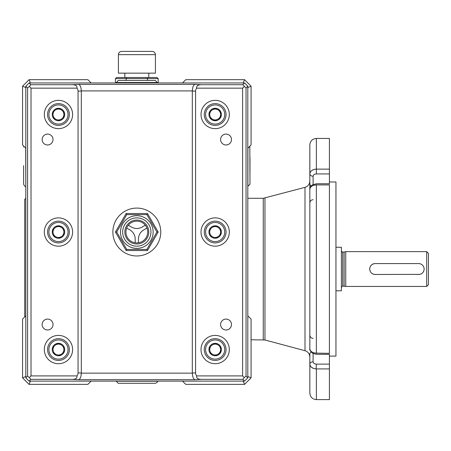 <?xml version="1.0" encoding="UTF-8"?>
<svg xmlns="http://www.w3.org/2000/svg" width="451" height="451" viewBox="0 0 451 451"><rect width="100%" height="100%" fill="white"/><g stroke="black" fill="none" stroke-linecap="round" stroke-linejoin="round"><path stroke-width="0.68" d="M249.984 173.483L249.984 157.816M329.422 353.342L316.365 353.133C312.396 352.868 310.22 351.397 309.837 348.713L309.837 189.341C309.499 188.112 310.339 186.635 312.363 184.91L316.365 183.76L329.422 183.76L329.422 138.446L316.365 138.446C312.402 138.829 310.22 141.005 309.837 144.974L309.871 174.283M329.422 353.133L329.422 184.713M309.837 189.341C310.22 186.658 312.396 185.186 316.365 184.921L316.365 184.713M329.422 169.136L316.365 169.136C312.396 169.424 310.22 171.025 309.837 173.951L309.837 144.974M312.002 170.371L314.054 169.446M314.663 169.305L315.412 169.187M329.422 173.945L316.365 173.945C314.381 174.08 313.293 174.853 313.101 176.262C311.134 176.115 310.046 175.343 309.837 173.951L309.837 199.776M316.365 399.614C312.402 399.225 310.22 397.049 309.837 393.086L309.837 364.104C310.22 367.029 312.396 368.63 316.365 368.918L316.365 399.614L329.422 399.614L329.422 364.115L316.365 364.115L316.089 368.912M313.219 368.326L310.942 366.793L309.967 365.073M116.138 381.112L118.201 383.288L155.42 383.288C157.337 382.386 158.025 381.698 157.489 381.225L157.489 381.112M247.808 186.325L249.984 184.256L249.82 146.225M309.837 348.713C309.392 349.491 310.237 350.974 312.385 353.161L316.365 354.3L329.422 354.3L329.422 364.115M309.837 364.104L309.837 353.669L309.837 364.104C310.046 362.711 311.134 361.944 313.101 361.798C313.293 363.202 314.381 363.974 316.365 364.115M251.072 339.761L264.962 339.986L304.994 350.709L304.994 187.345C308.027 186.331 309.64 184.228 309.837 181.037L309.837 338.284M128.975 383.288L144.647 383.288M329.422 356.087L335.95 356.087L335.95 181.973L329.422 181.973M220.601 349.553L220.601 352.581A6.224 6.224 0 0 0 220.601 346.531L220.601 349.553A5.44 5.44 0 0 1 212.444 354.266A5.44 5.44 0 0 1 212.444 344.846A5.44 5.44 0 0 1 220.601 349.553A5.44 5.44 0 0 1 212.444 354.266L209.822 352.755A6.224 6.224 0 0 0 215.059 355.777L215.262 355.777A6.224 6.224 0 0 0 220.5 352.755L215.262 355.777M25.814 315.818L22.55 319.088L22.55 377.848L25.814 376.495L25.814 87.562L22.55 86.209L29.078 79.68L30.431 82.945L29.084 82.945L30.854 84.715L29.304 86.434L31.018 88.148L31.018 375.908L29.304 377.622L30.854 379.347L29.084 381.112L182.514 381.112L185.778 384.376L244.543 384.376L251.072 377.848L247.808 376.495L247.808 377.842L246.037 376.078L244.318 377.622L242.604 375.908L196.647 375.908C196.298 378.107 197.82 379.257 201.208 379.347L242.773 379.347L244.318 377.622M30.854 379.347L72.419 379.347C75.807 379.257 77.324 378.107 76.974 375.908A9.24 6.528 3 0 0 78.051 372.876L78.051 91.181A9.24 6.528 -3 0 0 76.974 88.148C77.324 85.949 75.807 84.805 72.419 84.715L30.854 84.715M242.604 375.908L242.604 88.148L196.647 88.148C196.298 85.949 197.82 84.805 201.208 84.715L242.773 84.715L244.538 82.945L30.431 82.945M182.514 381.112L243.19 381.112L244.543 384.376M243.19 381.112L244.538 381.112L242.773 379.347M22.55 377.848L29.078 384.376L87.844 384.376L91.108 381.112M30.431 381.112L29.078 384.376M251.072 377.848L251.072 319.088L247.808 315.818L247.808 86.214L246.037 87.984L246.037 376.078M25.814 148.238L22.55 144.974L22.55 86.209M29.078 79.68L87.844 79.68L91.108 82.945M247.808 315.818L247.808 376.495M182.514 82.945L185.778 79.68L244.543 79.68L251.072 86.209L251.072 144.974L247.808 148.238M23.638 165.647L23.638 184.256L23.638 165.647M244.543 79.68L243.19 82.945M244.538 82.945L247.808 86.214M29.304 377.622L27.584 376.078L25.814 377.842L25.814 376.495M27.584 376.078L27.584 87.984L25.814 86.214L25.814 87.562M247.808 87.562L251.072 86.209M29.084 82.945L25.814 86.214M244.538 381.112L247.808 377.842M25.814 377.842L29.084 381.112M220.601 229.007L220.5 228.826A6.224 6.224 0 0 0 215.262 225.804L217.884 227.315A5.44 5.44 0 0 1 217.884 236.741L215.262 238.252A6.224 6.224 0 0 0 220.5 235.23L220.601 235.05A6.224 6.224 0 0 0 220.601 229.007L220.601 235.05M220.601 232.028A5.44 5.44 0 0 1 212.444 236.741L209.822 235.23A6.224 6.224 0 0 0 215.059 238.252L215.262 238.252M220.601 111.482L217.884 109.79A5.44 5.44 0 0 1 220.601 114.503L220.601 117.525A6.224 6.224 0 0 0 220.601 111.482L220.601 114.503A5.44 5.44 0 0 1 212.444 119.216A5.44 5.44 0 0 1 212.444 109.79A5.44 5.44 0 0 1 220.601 114.503A5.44 5.44 0 0 1 217.884 119.216L220.601 117.525M153.137 232.028A16.321 16.321 0 0 0 128.648 217.895A16.321 16.321 0 0 0 128.648 246.167A16.321 16.321 0 0 0 153.137 232.028M212.444 236.741A5.44 5.44 0 0 1 212.444 227.315A5.44 5.44 0 0 1 217.884 227.315M209.721 232.028L209.721 229.007A6.224 6.224 0 0 0 209.721 235.05L209.822 235.23M212.444 227.315L215.059 225.804A6.224 6.224 0 0 0 209.822 228.826L209.721 229.007M146.863 214.62L126.759 214.62L116.708 232.028L126.759 249.442L146.863 249.442L156.914 232.028L146.863 214.62L147.494 213.532L158.171 232.028L147.494 250.53L126.133 250.53L115.45 232.028L126.133 213.532L147.494 213.532M224.739 232.028A9.578 9.578 0 0 1 210.375 240.321A9.578 9.578 0 0 1 210.375 223.735A9.578 9.578 0 0 1 224.739 232.028M126.133 213.532L126.759 214.62M224.739 114.503A9.578 9.578 0 0 1 210.375 122.796A9.578 9.578 0 0 1 210.375 106.21A9.578 9.578 0 0 1 224.739 114.503M215.262 120.727A6.224 6.224 0 0 0 220.5 117.705L215.161 120.783L209.822 117.705A6.224 6.224 0 0 0 215.059 120.727L212.444 119.216M215.262 108.279L220.5 111.301A6.224 6.224 0 0 0 215.262 108.279L215.059 108.279A6.224 6.224 0 0 0 209.822 111.301L209.721 111.482A6.224 6.224 0 0 0 209.721 117.525L209.822 117.705M226.047 232.028A10.88 10.88 0 0 1 209.721 241.454A10.88 10.88 0 0 1 209.721 222.602A10.88 10.88 0 0 1 226.047 232.028M226.047 114.503A10.88 10.88 0 0 1 209.721 123.929A10.88 10.88 0 0 1 209.721 105.077A10.88 10.88 0 0 1 226.047 114.503M138.446 242.79A10.88 10.88 0 0 0 145.312 225.235A10.88 10.88 0 0 0 126.68 228.065A10.88 10.88 0 0 0 138.446 242.79A10.88 10.88 0 0 0 146.947 228.065L143.627 229.982A10.593 10.593 0 0 0 138.446 239.216L138.446 242.79M217.884 354.266L220.601 352.581M220.601 346.531L220.5 346.357A6.224 6.224 0 0 0 215.262 343.329L217.884 344.846M209.721 349.553L209.721 346.531A6.224 6.224 0 0 0 209.721 352.581L209.822 352.755M212.444 344.846L215.059 343.329A6.224 6.224 0 0 0 209.822 346.357L209.721 346.531M224.739 349.553A9.578 9.578 0 0 1 210.375 357.846A9.578 9.578 0 0 1 210.375 341.26A9.578 9.578 0 0 1 224.739 349.553M226.047 349.553A10.88 10.88 0 0 1 209.721 358.979A10.88 10.88 0 0 1 209.721 340.133A10.88 10.88 0 0 1 226.047 349.553M63.901 111.482L63.8 111.301A6.224 6.224 0 0 0 58.562 108.279L61.184 109.79A5.44 5.44 0 0 1 61.184 119.216L58.562 120.727A6.224 6.224 0 0 0 63.8 117.705L63.901 117.525A6.224 6.224 0 0 0 63.901 111.482L63.901 117.525M55.738 119.216A5.44 5.44 0 0 1 55.738 109.79A5.44 5.44 0 0 1 63.901 114.503A5.44 5.44 0 0 1 55.738 119.216L53.122 117.705A6.224 6.224 0 0 0 58.359 120.727L58.562 120.727M115.45 232.028L116.708 232.028M58.562 225.804L61.184 227.315A5.44 5.44 0 0 1 61.184 236.741A5.44 5.44 0 0 1 53.021 232.028A5.44 5.44 0 0 1 61.184 227.315A5.44 5.44 0 0 1 61.184 236.741L58.562 238.252A6.224 6.224 0 0 0 63.8 235.23L63.901 235.05A6.224 6.224 0 0 0 63.901 229.007L63.8 228.826A6.224 6.224 0 0 0 58.562 225.804L58.359 225.804A6.224 6.224 0 0 0 53.122 228.826L53.021 229.007A6.224 6.224 0 0 0 53.021 235.05L53.122 235.23A6.224 6.224 0 0 0 58.359 238.252L58.562 238.252M53.021 114.503L53.021 111.482A6.224 6.224 0 0 0 53.021 117.525L53.122 117.705M55.738 109.79L58.359 108.279A6.224 6.224 0 0 0 53.122 111.301L53.021 111.482M68.039 114.503A9.578 9.578 0 0 1 53.675 122.796A9.578 9.578 0 0 1 53.675 106.21A9.578 9.578 0 0 1 68.039 114.503M68.039 232.028A9.578 9.578 0 0 1 53.675 240.321A9.578 9.578 0 0 1 53.675 223.735A9.578 9.578 0 0 1 68.039 232.028M69.341 114.503A10.88 10.88 0 0 1 53.021 123.929A10.88 10.88 0 0 1 53.021 105.077A10.88 10.88 0 0 1 69.341 114.503M69.341 232.028A10.88 10.88 0 0 1 53.021 241.454A10.88 10.88 0 0 1 53.021 222.602A10.88 10.88 0 0 1 69.341 232.028M160.753 232.028A23.942 23.942 0 0 0 124.842 211.293A23.942 23.942 0 0 0 124.842 252.763A23.942 23.942 0 0 0 160.753 232.028M55.738 236.741L53.122 235.23M63.901 229.007L63.901 235.05M63.901 346.531L63.901 349.553A5.44 5.44 0 0 1 55.738 354.266A5.44 5.44 0 0 1 55.738 344.846A5.44 5.44 0 0 1 63.901 349.553A5.44 5.44 0 0 1 61.184 354.266L58.562 355.777A6.224 6.224 0 0 0 63.8 352.755L63.901 352.581A6.224 6.224 0 0 0 63.901 346.531L63.8 346.357A6.224 6.224 0 0 0 58.562 343.329L58.359 343.329A6.224 6.224 0 0 0 53.122 346.357L53.021 346.531A6.224 6.224 0 0 0 53.021 352.581L53.122 352.755A6.224 6.224 0 0 0 58.359 355.777L58.562 355.777M53.021 232.028L53.021 229.007M55.738 227.315L58.359 225.804M68.039 349.553A9.578 9.578 0 0 1 53.675 357.846A9.578 9.578 0 0 1 53.675 341.26A9.578 9.578 0 0 1 68.039 349.553M69.341 349.553A10.88 10.88 0 0 1 53.021 358.979A10.88 10.88 0 0 1 53.021 340.133A10.88 10.88 0 0 1 69.341 349.553M55.738 354.266L53.122 352.755M63.901 349.553L63.901 352.581M58.562 343.329L61.184 344.846M115.45 78.592L116.708 77.504L156.914 77.504L158.171 78.592L115.45 78.592L115.45 82.945M53.021 349.553L53.021 346.531M55.738 344.846L58.359 343.329M148.779 73.152L148.779 77.504M118.416 54.65L118.416 73.152L155.415 73.152L155.415 54.65C155.217 52.671 154.129 51.583 152.15 51.386L121.68 51.386C119.695 51.583 118.607 52.671 118.416 54.65L155.415 54.65M426.708 269.027L426.708 251.619L345.748 251.619L345.748 286.441L426.708 286.441L426.708 269.027M375.164 274.467A5.44 5.44 0 0 1 369.724 269.027A5.44 5.44 0 0 1 375.164 263.587L375.131 263.587C371.821 263.908 370.006 265.718 369.685 269.027C370.006 272.336 371.821 274.152 375.131 274.467L419.757 274.366M418.691 274.467A5.44 5.44 0 0 0 424.132 269.027A5.44 5.44 0 0 0 418.691 263.587L375.164 263.587M375.131 263.587A5.44 5.44 180 0 0 371.274 265.182M369.741 269.777A5.44 5.44 180 0 0 369.803 270.143M374.539 274.439A5.44 5.44 180 0 0 374.86 274.462M426.708 286.441L428.45 284.699L428.45 253.361L426.708 251.619M335.95 247.266L341.396 247.266L341.396 290.794L335.95 290.794M344.124 286.002L344.124 252.053L342.698 252.053L342.698 286.002L345.748 286.441M342.698 286.002L341.396 287.31M144.647 80.453L128.975 80.453M126.759 249.442L126.133 250.53M146.863 249.442L147.494 250.53M158.171 232.028L156.914 232.028M157.489 82.945L155.42 80.453L118.201 80.453L116.138 82.945M126.759 77.504L126.133 78.592L126.133 80.453M147.494 80.453L147.494 78.592L146.863 77.504M158.171 78.592L158.171 82.945M229.311 232.028A14.144 14.144 0 0 0 208.091 219.778A14.144 14.144 0 0 0 208.091 244.279A14.144 14.144 0 0 0 229.311 232.028M229.311 114.503A14.144 14.144 0 0 0 208.091 102.253A14.144 14.144 0 0 0 208.091 126.754A14.144 14.144 0 0 0 229.311 114.503M229.311 349.553A14.144 14.144 0 0 0 208.091 337.303A14.144 14.144 0 0 0 208.091 361.809A14.144 14.144 0 0 0 229.311 349.553M220.601 139.534A5.44 5.44 0 0 1 228.764 134.821A5.44 5.44 0 0 1 228.764 144.247A5.44 5.44 0 0 1 220.601 139.534M220.601 324.528A5.44 5.44 0 0 1 228.764 319.815A5.44 5.44 0 0 1 228.764 329.241A5.44 5.44 0 0 1 220.601 324.528M196.647 88.148A9.24 6.528 3 0 0 195.576 91.181L195.576 372.876L192.312 373.05A9.24 6.528 -3 0 0 192.312 373.152C192.538 376.951 193.44 379.122 195.012 379.669L78.609 379.669C80.182 379.122 81.084 376.951 81.31 373.152A9.24 6.528 3 0 0 81.315 373.05L81.315 91.012A9.24 6.528 -3 0 0 81.31 90.91C81.084 87.111 80.182 84.935 78.609 84.388L72.419 84.715M192.312 373.05L192.312 91.012A9.24 6.528 3 0 1 192.312 90.91C192.538 87.111 193.44 84.935 195.012 84.388L78.609 84.388M195.576 372.876A9.24 6.528 -3 0 0 196.647 375.908M246.037 87.984L242.773 84.715M242.604 88.148L244.318 86.434M72.605 349.553A14.144 14.144 0 0 0 51.386 337.303A14.144 14.144 0 0 0 51.386 361.809A14.144 14.144 0 0 0 72.605 349.553M72.605 232.028A14.144 14.144 0 0 0 51.386 219.778A14.144 14.144 0 0 0 51.386 244.279A14.144 14.144 0 0 0 72.605 232.028M72.605 114.503A14.144 14.144 0 0 0 51.386 102.253A14.144 14.144 0 0 0 51.386 126.754A14.144 14.144 0 0 0 72.605 114.503M42.14 324.528A5.44 5.44 0 0 1 50.298 319.815A5.44 5.44 0 0 1 50.298 329.241A5.44 5.44 0 0 1 42.14 324.528M42.14 139.534A5.44 5.44 0 0 1 50.298 134.821A5.44 5.44 0 0 1 50.298 144.247A5.44 5.44 0 0 1 42.14 139.534M31.018 88.148L76.974 88.148M76.974 375.908L31.018 375.908M27.584 87.984L29.304 86.434M24.726 227.93L24.726 208.345M24.726 278.819L24.726 259.235M25.814 198.293L24.726 199.381L24.726 316.906M128.309 225.235L131.63 227.152A10.593 10.593 0 0 0 142.223 227.022L145.312 225.235M126.68 228.065L129.77 229.847A10.593 10.593 0 0 1 135.182 238.957L135.182 242.79M212.444 109.79L215.059 108.279M209.721 114.503L209.721 111.482M316.365 173.945L316.365 138.446M329.422 184.921L316.365 184.921L316.365 353.342M263.271 339.761L263.271 198.293L304.994 187.345M313.101 176.262L313.101 184.487M310.987 186.145L309.837 184.386M329.422 368.918L316.365 368.918M264.962 339.986L264.962 198.074M116.138 381.225L157.489 381.225M247.915 186.325L247.915 148.131M313.101 353.567L313.101 361.798M309.837 353.669L310.987 351.91M201.208 84.715L195.012 84.388M25.707 148.131L25.814 186.325M201.208 379.347L195.012 379.669M78.609 379.669L72.419 379.347M150.955 232.028A14.144 14.144 0 0 0 129.736 219.778A14.144 14.144 0 0 0 129.736 244.279A14.144 14.144 0 0 0 150.955 232.028M148.779 232.028A11.968 11.968 0 0 0 130.824 221.661A11.968 11.968 0 0 0 130.824 242.396A11.968 11.968 0 0 0 148.779 232.028M157.489 82.522L116.138 82.522M192.312 90.91L81.31 90.91M81.31 373.152L192.312 373.152M195.576 91.181L192.312 91.012M78.051 91.181L81.315 91.012M81.315 373.05L78.051 372.876M247.808 198.293L263.271 198.293M313.101 199.697C311.122 199.894 310.029 200.983 309.837 202.961M313.101 338.357C311.122 338.165 310.029 337.072 309.837 335.093C310.029 337.072 311.122 338.165 313.101 338.357M25.707 186.325C25.228 186.861 24.54 186.173 23.638 184.256M23.807 146.225L23.638 147.043M124.842 73.152L124.842 77.504M342.698 252.053C342.489 252.425 342.05 251.991 341.396 250.745M344.124 252.053L345.748 251.619M304.994 350.709C308.027 351.724 309.64 353.826 309.837 357.017"/></g></svg>
